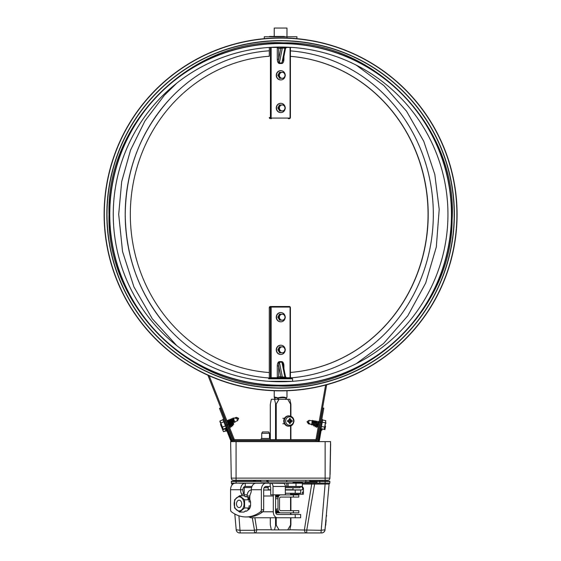 <?xml version="1.0" encoding="UTF-8"?>
<svg xmlns="http://www.w3.org/2000/svg" width="561" height="561" viewBox="0 0 561 561"><rect width="100%" height="100%" fill="white"/><g stroke="black" fill="none" stroke-linecap="round" stroke-linejoin="round"><path stroke-width="0.84" d="M447.951 214.393A167.346 167.346 0 0 1 196.932 359.32A167.346 167.346 0 0 1 196.932 69.466A167.346 167.346 0 0 1 447.951 214.393A167.346 167.346 0 0 1 196.932 359.32A167.346 167.346 0 0 1 196.932 69.466A167.346 167.346 0 0 1 447.951 214.393A167.346 167.346 0 0 1 196.932 359.32A167.346 167.346 0 0 1 196.932 69.466A167.346 167.346 0 0 1 447.951 214.393M451.437 214.393A170.832 170.832 0 0 1 195.186 362.336A170.832 170.832 0 0 1 195.186 66.45A170.832 170.832 0 0 1 451.437 214.393M104.115 214.393A176.491 176.491 0 0 0 368.85 367.238A176.491 176.491 0 0 0 368.85 61.549A176.491 176.491 0 0 0 104.115 214.393A176.491 176.491 0 0 0 368.85 367.238A176.491 176.491 0 0 0 368.85 61.549A176.491 176.491 0 0 0 104.115 214.393M106.835 214.393A173.77 173.77 0 0 0 367.49 364.881A173.77 173.77 0 0 0 367.49 63.905A173.77 173.77 0 0 0 106.835 214.393A173.77 173.77 0 0 0 367.49 364.881A173.77 173.77 0 0 0 367.49 63.905A173.77 173.77 0 0 0 106.835 214.393M207.9 375.218L233.18 439.396A1.956 1.956 0 0 0 235.003 440.637L235.003 439.656L315.163 439.656A0.982 0.982 0 0 0 316.124 438.849L325.611 385.049M209.176 375.786L234.091 439.032A0.982 0.982 0 0 0 235.003 439.656M315.163 439.656L315.163 440.637A1.956 1.956 0 0 0 317.091 439.018L326.656 384.769M275.206 399.453L274.813 398.051C274.119 397.532 275.1 397.532 277.751 398.051L277.912 397.875C274.602 396.851 273.572 396.851 274.834 397.875M286.973 390.772L286.973 397.251L286.376 397.875C284.385 396.851 281.566 396.851 277.912 397.875M277.912 397.98L278.137 398.051C281.44 397.539 284.132 397.539 286.215 398.051L286.376 397.875M278.515 399.453L278.137 398.051M277.751 398.051L277.814 399.453M286.369 397.98L286.033 399.453M285.998 399.453L286.398 398.051M286.215 398.051L285.675 399.453M285.423 376.627L286.44 377.714M283.361 365.94L283.929 365.94C283.803 363.332 283.123 361.894 281.881 361.635A1.087 0.372 90 0 0 281.931 362.182L284.939 377.174L278.677 376.627L278.677 365.94C278.544 363.661 278.775 362.413 279.378 362.182L281.931 362.182L283.074 364.482L285.549 376.838L284.939 377.174A1.087 0.372 -90 0 0 285.261 377.714M277.281 365.94L278.677 365.94L280.816 376.627A1.087 1.024 -90 0 1 279.792 377.714L282.702 377.714A1.087 0.372 -90 0 1 282.379 377.174L279.378 362.182A1.087 0.372 90 0 1 279.322 361.635C278.088 361.894 277.4 363.332 277.281 365.94L277.281 377.714L279.792 377.714M278.677 376.627L277.281 377.714L270.444 377.714L270.444 307.603L271.138 307.603A0.547 0.512 -90 0 1 271.65 307.063L289.553 307.063A0.547 0.512 -90 0 1 290.065 307.603L290.065 377.714M269.014 377.974L269.652 377.714M289.553 307.063L289.371 306.516L270.346 306.516A1.087 1.024 -90 0 0 269.329 307.603L270.444 307.603A1.087 1.024 90 0 1 271.468 306.516L271.65 307.063M290.065 307.603L290.423 307.603L290.388 377.714L291.489 377.714L269.329 377.784L269.329 307.603M269.455 433.267L268.684 431.928L262.499 431.928L261.728 433.267L261.728 438.457L269.455 438.457L269.455 433.267L261.728 433.267M269.967 439.656A0.708 0.708 0 0 0 269.455 438.457M261.216 439.656A0.708 0.708 0 0 1 261.728 438.457M285.205 349.489A4.628 4.348 90 0 0 280.872 345.218L280.605 345.218A4.628 4.348 90 0 0 276.257 349.847A4.628 4.348 90 0 0 280.605 354.475L280.872 354.475A4.628 4.348 90 0 0 285.205 350.204M280.872 345.218A4.628 4.348 90 0 0 276.524 349.847A4.628 4.348 90 0 0 280.872 354.475M281.194 346.852L279.476 346.852L277.849 349.847L279.659 352.841M279.476 352.841L283.74 352.841L285.36 349.847L283.74 346.852L280.486 346.852L278.866 349.847L280.486 352.841L281.194 352.841M278.866 349.847L277.849 349.847M284.637 348.346A2.994 2.812 90 0 0 279.392 349.847A2.994 2.812 90 0 0 284.637 351.34A2.994 2.812 90 0 0 284.637 348.346M285.205 316.832A4.628 4.348 90 0 0 280.872 312.561L280.605 312.561A4.628 4.348 90 0 0 276.257 317.189A4.628 4.348 90 0 0 280.605 321.811L280.872 321.811A4.628 4.348 90 0 0 285.205 317.54M280.872 312.561A4.628 4.348 90 0 0 276.524 317.189A4.628 4.348 90 0 0 280.872 321.811M280.486 314.195L278.866 317.189L280.486 320.177L283.74 320.177L285.36 317.189L283.74 314.195L279.476 314.195L277.849 317.189L279.659 320.177M278.866 317.189L277.849 317.189M280.486 320.177L279.476 320.177M279.771 318.683A2.994 2.812 90 0 0 285.016 317.189A2.994 2.812 90 0 0 279.771 315.689A2.994 2.812 90 0 0 279.771 318.683M286.973 36.619L286.973 28.05L274.238 28.05L274.238 36.43M283.277 59.2L281.931 62.958L279.378 62.958C278.775 62.727 278.544 61.479 278.677 59.2L278.677 48.512L277.281 47.426L277.281 59.2C277.4 61.815 278.088 63.246 279.322 63.505L281.881 63.505C283.123 63.246 283.803 61.815 283.929 59.2L283.929 56.395M278.677 48.512L280.816 48.512A1.087 1.024 90 0 0 279.792 47.426L282.702 47.426A1.087 0.372 90 0 0 282.379 47.966L285.549 48.302L286.615 47.426L285.261 47.426L290.423 47.426L290.423 117.537L290.065 117.537A0.547 0.512 -90 0 1 289.553 118.076L271.65 118.076A0.547 0.512 -90 0 1 271.138 117.537L271.138 47.426M277.281 59.2L278.677 59.2L280.816 48.512L282.379 47.966L279.378 62.958A1.087 0.372 -90 0 0 279.322 63.505M283.361 59.2L283.929 59.2M283.074 60.665L285.549 48.302M288.249 118.623L289.371 118.623A1.087 1.024 90 0 0 290.388 117.537M271.138 117.537L270.444 117.537L270.444 47.426L269.799 47.426L291.489 47.426L290.423 47.426L290.423 117.537L289.371 118.623L289.553 118.076M285.205 107.6A4.628 4.348 90 0 0 280.872 103.329L280.605 103.329A4.628 4.348 90 0 0 276.257 107.957A4.628 4.348 90 0 0 280.605 112.579L280.872 112.579A4.628 4.348 90 0 0 285.205 108.308M280.872 103.329A4.628 4.348 90 0 0 276.524 107.957A4.628 4.348 90 0 0 280.872 112.579M280.486 104.963L278.866 107.957L280.486 110.945L283.74 110.945L285.36 107.957L283.74 104.963L279.476 104.963L277.849 107.957L279.659 110.945M278.866 107.957L277.849 107.957M280.486 110.945L279.476 110.945M279.771 109.451A2.994 2.812 90 0 0 285.016 107.957A2.994 2.812 90 0 0 279.771 106.457A2.994 2.812 90 0 0 279.771 109.451M285.205 74.943A4.628 4.348 90 0 0 280.872 70.672L280.605 70.672A4.628 4.348 90 0 0 276.257 75.293A4.628 4.348 90 0 0 280.605 79.921L280.872 79.921A4.628 4.348 90 0 0 285.205 75.651M280.872 70.672A4.628 4.348 90 0 0 276.524 75.293A4.628 4.348 90 0 0 280.872 79.921M281.194 72.299L279.476 72.299L277.849 75.293L279.659 78.288M279.476 78.288L283.74 78.288L285.36 75.293L283.74 72.299L280.486 72.299L278.866 75.293L280.486 78.288L281.194 78.288M278.866 75.293L277.849 75.293M284.637 73.8A2.994 2.812 90 0 0 279.392 75.293A2.994 2.812 90 0 0 284.637 76.794A2.994 2.812 90 0 0 284.637 73.8M264.273 38.66L264.273 36.76L296.93 36.76L296.93 38.66M292.036 36.76L269.175 36.76M284.441 36.43L269.392 36.43M270.325 517.761L270.325 524.935L271.363 529.9L274.497 529.9L275.816 524.521L279.09 529.9L274.497 529.9M290.879 524.935L289.841 529.9L287.702 529.9L290.864 524.521L290.879 517.761M270.325 439.656L270.325 404.229L271.363 399.271L274.497 399.271L275.816 404.649L279.09 399.271L289.841 399.271L290.879 404.229M287.702 529.9L279.09 529.9M290.879 416.269L290.879 404.649L287.702 399.271M274.497 399.271L279.09 399.271M233.916 440.637A0.982 0.982 0 0 1 233.004 440.013L220.382 407.98L219.47 408.338L232.093 440.371A1.956 1.956 0 0 0 233.916 441.612L316.25 441.612A1.956 1.956 0 0 0 318.178 439.999L323.795 408.149L322.827 407.98L317.217 439.824A0.982 0.982 0 0 1 316.25 440.637L233.916 440.637L233.916 441.612L230.634 441.612L231.272 478.119A2.174 2.174 0 0 0 233.453 480.258A2.174 2.174 0 0 1 231.272 478.119L236.076 478.119L236.076 441.612M289.076 426.185A5.168 4.86 -90 0 1 283.747 421.038A5.168 4.86 -90 0 1 289.076 415.89L289.574 415.946A5.119 4.811 90 0 0 284.301 421.038A5.119 4.811 90 0 0 289.574 426.136L289.076 426.185M293.578 421.038A4.222 3.969 -90 0 1 287.625 424.698A4.222 3.969 -90 0 1 287.625 417.384A4.222 3.969 -90 0 1 293.578 421.038M290.745 421.753A8.604 3.583 44.5 0 1 291.215 422.426A8.604 0.505 -137.9 0 0 290.633 421.872L291.117 421.36A8.688 0.428 6.8 0 0 292.211 421.458L290.591 421.199A1.459 1.367 -90 0 0 290.591 420.883L289.315 419.782M289.097 421.851L289.651 422.279A8.688 2.237 95.6 0 1 289.462 423.541A2.539 2.384 90 0 0 290.247 423.541A8.688 3.661 -96 0 0 290.254 422.279L290.633 421.872M287.87 420.883L287.505 420.624A8.688 0.996 -176.6 0 1 288.789 420.722L287.87 420.883A1.459 1.367 -90 0 0 287.87 421.199L287.505 421.458A8.688 0.996 -3.4 0 0 288.789 421.36L289.181 421.753A8.604 0.778 -49.4 0 1 288.606 422.426A8.604 3.31 143.4 0 0 289.294 421.872L290.254 422.279M287.87 421.199L289.181 421.753M289.181 420.329A8.604 0.778 -130.6 0 0 288.606 419.649A8.604 3.31 36.6 0 1 289.294 420.203L289.097 420.224M290.633 420.203A8.604 0.505 -42.1 0 0 291.215 419.649A8.604 3.583 135.5 0 1 290.745 420.329L290.254 419.803L289.294 420.203L289.651 419.803A8.688 2.237 84.4 0 0 289.462 418.534A2.539 2.384 90 0 1 290.247 418.534L289.378 419.593M290.254 419.803A8.688 3.661 -84 0 0 290.247 418.534M290.591 420.883L292.211 420.624A8.688 0.428 173.2 0 0 291.117 420.722L290.745 420.329M289.378 422.489L290.247 423.541M290.57 420.231L289.714 420.42M289.315 422.293L289.714 421.662L290.577 421.858M288.017 421.171L288.543 421.662L288.017 421.171M289.714 421.662L290.591 421.199M227.212 427.987L226.385 428.309L222.871 419.397L223.699 419.074M233.572 418.408L234.8 422.307L233.131 418.05L236.728 418.394L237.619 420.659A58.66 57.657 -131.5 0 1 236.847 420.967A59.585 58.561 -131.5 0 1 235.781 421.374L235.781 421.374M232.864 418.688L234.175 422.019L233.467 422.3L232.156 418.962L232.948 418.12L234.624 422.377L235.774 421.388M232.156 418.962L233.467 422.3M234.175 422.019L234.624 422.377M231.448 419.242L232.759 422.58L232.051 422.854L230.739 419.523L231.532 418.681L233.383 422.861M230.739 419.523L232.051 422.854M232.759 422.58L233.208 422.931M230.031 419.803L231.342 423.134L230.634 423.415L229.323 420.084L230.115 419.235L231.966 423.422M229.323 420.084L230.634 423.415M231.013 423.267L232.794 425.827L231.791 423.492M228.615 420.364L229.926 423.695L229.218 423.976L227.899 420.638L228.699 419.796L230.55 423.983M227.899 420.638L229.218 423.976M229.926 423.695L230.375 424.053M226.988 421.002L227.275 420.357L229.133 424.537M227.794 424.53L228.951 424.607M227.191 420.918L228.509 424.256M226.378 425.091L227.57 425.154M225.711 421.5L227.086 424.81M225.774 421.479L227.535 425.168M238.621 418.338L236.314 417.335A58.66 57.657 -91.5 0 0 235.536 417.636A59.585 58.561 -91.5 0 0 234.477 418.064M238.088 418.359L236.728 418.394L238.088 418.359L236.314 417.335M235.536 417.636L236.307 417.328M220.01 420.946L223.236 429.137L219.905 421.62L220.01 420.946L223.012 419.761M223.236 429.137L226.237 427.952M220.817 422.994L223.818 421.809M222.429 427.089L225.431 425.904M236.847 420.967L237.619 420.659L238.628 418.352M317.238 421.753L317.989 421.886L317.365 425.413L316.614 425.28L317.042 421.213L316.06 425.687L316.488 421.62L315.352 420.918L314.56 425.42L314.987 421.353L313.851 420.652L313.059 425.154L313.487 421.094L312.351 420.392L311.558 424.894L312.351 420.392M309.91 420.462L309.09 420.315L307.021 421.76L308.466 423.843L307.484 422.04L308.669 422.721L309.09 420.315A58.66 57.657 80 0 1 309.91 420.462L309.903 420.462A59.585 58.561 80 0 1 311.025 420.673L311.025 420.673M321.79 419.509L322.673 419.663L321.004 429.102L320.128 428.948M312.863 424.621L311.748 424.922L312.54 420.42M312.112 424.488L312.736 420.96M314.363 424.887L313.248 425.189L314.041 420.687M313.613 424.754L314.237 421.227M315.864 425.147L314.749 425.455L315.541 420.953M315.114 425.014L315.738 421.486M318.459 425.61L317.561 425.953L316.614 425.28L316.25 425.722L317.042 421.213M317.561 425.953L317.989 421.886M317.75 425.981L318.353 421.444M319.49 422.153L318.543 421.479M318.115 425.547L318.739 422.019M320.99 422.412L320.043 421.746M319.686 425.82L320.303 422.293M309.286 423.99L308.466 423.836A58.66 57.657 120 0 0 309.286 423.99A59.585 58.561 120 0 0 310.408 424.172L307.484 422.04M311.362 424.354L310.422 424.186M324.258 429.277L325.787 420.61L324.693 428.758L324.258 429.277L321.074 428.716M325.787 420.61L322.603 420.049M324.637 427.11L321.46 426.549M325.401 422.777L322.217 422.216M225.41 428.274L226.532 431.128L225.101 428.401L225.978 430.617L223.453 431.64L220.859 425.343M226.104 430.939L223.453 431.64L222.633 429.845L223.446 431.612M225.227 428.716L222.633 429.845L225.298 428.892M220.522 424.495L220.936 424.228M232.331 424.347L232.268 422.994L233.642 424.446L233.678 423.744L232.31 422.16M232.303 425.203L231.623 425.799L231.216 423.576M232.731 424.81L232.64 423.324M231.258 425.967L230.255 424.747L230.795 424.53L231.665 425.806L231.356 423.793M231.756 423.464L232.787 424.81L232.738 423.45M230.725 423.38L231.083 425.035M230.143 423.871L231.686 426.83L231.7 425.575M231.581 425.771L230.88 423.317M232.794 425.827L232.85 424.502M232.745 424.782L232.275 422.994M232.612 422.636L233.642 424.446M230.255 424.747L229.694 423.786M229.351 423.92L229.701 425.441M228.93 424.586L230.431 427.475L228.383 424.305M228.229 426.83L227.065 424.824M227.64 426.402L227.401 425.392M229.021 426.164L228.713 424.873M229.14 424.46L230.41 426.444L230.031 424.354M230.431 427.475L230.438 426.227M230.305 426.388L229.554 423.843M230.459 423.934L230.795 424.53M325.52 426.29L325.008 429.179M322.126 429.228L321.986 430.028L322.182 428.913L324.931 429.614M326.081 423.071L325.724 422.896M316.011 425.554L315.675 426.164L315.584 425.126M315.822 426.023L315.226 426.886L315.065 425.077M313.887 425.168L313.732 424.775M314.237 424.859L314.518 425.315M315.899 425.238L315.647 426.129M315.226 426.886L315.31 425.049M314.448 425.119L315.114 425.841M314.567 425.245L313.915 426.108L313.929 424.81M317.014 425.35L317.098 426.514L317.477 425.729M318.41 425.596L318.396 425.96M318.094 427.699L317.821 425.897M317.238 426.353L316.572 427.412L316.432 425.497M316.039 425.631L315.92 426.311L316.039 425.631M319.356 427.692L319.468 425.988M317.968 427.65L318.087 425.582M317.316 425.406L317.035 426.416M316.572 427.412L316.699 425.294M231.139 441.612A1.087 1.087 0 0 1 231.069 441.472L231.581 441.269A0.547 0.547 0 0 0 232.086 441.612M318.157 441.612A0.547 0.547 0 0 0 318.69 441.163L319.23 441.262A1.087 1.087 0 0 1 319.097 441.612M319.23 441.262L321.432 428.779M320.829 429.067L318.69 441.163M231.581 441.269L226.462 428.281M225.81 428.12L231.069 441.472M290.423 50.883A163.938 154.051 -90 0 1 419.256 282.821A163.938 154.051 -90 0 1 169.976 329.938A163.938 154.051 -90 0 1 125.208 214.393A163.938 154.051 -90 0 1 169.976 98.848A163.938 154.051 -90 0 1 269.329 50.792M290.423 56.352A158.497 148.938 -90 0 1 428.05 214.393A158.497 148.938 -90 0 1 290.423 372.434A158.497 148.938 -90 0 0 428.204 214.393A158.497 148.938 -90 0 0 290.423 56.345M269.329 372.539A158.497 148.938 -90 0 1 130.327 214.393A158.497 148.938 -90 0 1 269.329 56.247M318.704 441.072L317.603 441.072L318.704 441.072M268.193 486.464L268.249 489.732L270.711 489.732M285.339 489.732L292.961 489.732L292.996 487.719M316.25 440.637L316.25 441.612L330.569 441.612L329.931 478.119A2.174 2.174 0 0 1 327.757 480.258L236.076 480.258L236.076 481.24L260.851 481.24M266.791 481.24L268.102 481.24M309.798 481.24L325.128 481.24L325.128 480.258L314.77 480.258L325.128 480.258L325.128 478.119L236.076 478.119L236.076 480.258L233.453 480.258M236.076 481.24L231.328 481.24M327.757 480.258L325.128 480.258M329.882 481.24L325.128 481.24M255.507 480.258L255.669 480.805L254.736 480.805L254.736 480.258L250.136 480.258M245.977 480.258L249.035 480.258M255.669 480.258L260.851 480.258C252.808 480.258 252.808 480.258 260.851 480.258L260.472 480.258M257.008 480.258L256.061 480.258M258.642 480.258L260.29 480.258M253.523 480.258L252.212 480.258M253.179 480.805L254.736 480.805L253.179 480.805M260.851 480.805L260.465 480.805L260.851 480.805M257.106 481.352L256.061 481.352L257.106 481.352M321.972 480.258L319.791 480.258L319.791 483.098M246.44 480.258L246.854 480.258M238.145 480.258L246.118 480.258M323.059 480.258L312.175 480.258L323.059 480.258M315.436 480.258L321.972 480.258L315.436 480.258M253.179 480.258L246.517 480.258M267.064 480.258L267.976 480.258M257.787 480.258L260.83 480.258M309.798 480.258L309.798 481.787L260.851 481.787L260.851 480.258L260.052 480.258M318.704 480.258L322.519 480.258L318.704 480.258M326.32 514.991L329.076 484.073L325.001 529.773L320.99 530.292L289.876 529.773M326.376 514.991L326.607 516.057L326.25 515.804L326.2 516.33M326.257 516.309L326.2 516.919M326.165 517.389L326.109 518.006M326.067 518.476L326.011 519.093M325.969 519.563L326.229 520.391L325.864 520.138L325.815 520.678M325.878 520.643L326.13 521.478L325.766 521.218L325.717 521.758M325.78 521.73L326.039 522.557L325.668 522.305L325.618 522.845M325.689 522.817L325.632 523.427M325.569 523.385L325.52 523.932L325.934 523.736L325.541 524.514M325.478 524.472L325.429 525.019L325.843 524.823L325.443 525.601M325.401 526.071L325.352 526.681M325.31 527.151L325.001 529.766A3.485 3.485 0 0 1 321.53 532.95L239.673 532.95L254.47 532.95L254.47 530.292L240.213 530.292L236.202 529.773A3.485 3.485 0 0 0 239.673 532.95L240.143 532.95M325.001 529.773A3.485 3.485 0 0 1 321.53 532.95L321.607 532.95A3.485 3.485 0 0 0 325.078 529.773M326.151 516.884L326.102 517.417M326.053 517.971L326.004 518.504M325.955 519.051L325.913 519.591M325.38 525.552L325.331 526.099M325.282 526.639L325.233 527.186M293.073 483.098L329.833 483.098L329.076 484.073L325.114 484.073L320.99 532.95L254.659 532.95A3.485 2.146 -90 0 0 256.798 529.759L254.47 530.292L252.296 517.761M302.372 484.073L325.114 484.073L325.114 481.464L329.833 481.464L329.833 483.098M314.763 483.098L306.734 530.292L306.734 532.95M302.267 532.95L299.329 532.95M280.605 532.95C266.117 532.95 295.093 532.95 280.605 532.95C272.997 532.95 288.207 532.95 280.605 532.95M325.114 481.464L317.07 481.464L316.783 483.098M268.102 481.464L266.791 481.464M260.851 481.464L236.097 481.464L236.097 483.098L268.13 483.098M305.387 483.098L305.156 481.787M271.328 529.773L256.798 529.759L254.883 517.761M236.097 481.464L231.37 481.464L231.37 483.098L232.191 484.76M234.8 513.981L236.202 529.773M238.923 515.79L240.213 532.95M232.135 484.073L232.885 484.073M231.37 483.098L236.097 483.203M285.339 490.005L300.647 490.005L300.647 493.273L285.339 493.273M249.196 516.926A5.989 4.236 -90 0 0 251.349 517.761L295.226 517.761L295.226 514.5L277.527 514.5A2.721 1.921 90 0 1 275.598 511.779L275.598 495.994A2.721 1.921 90 0 1 275.781 494.851M273.368 494.851A5.989 4.236 90 0 0 273.291 495.994L273.291 511.779A5.989 4.236 -90 0 0 277.527 517.761M295.226 514.5L300.647 514.5L300.647 517.761L292.744 517.761M247.12 496.927L247.12 495.994L249.841 495.994M251.349 490.005A5.989 4.236 90 0 0 247.12 495.994M269.441 517.761L269.056 517.761M295.226 493.273L295.226 490.005L292.744 490.005M269.441 490.005L269.056 490.005M287.919 517.761L272.709 517.761M263.67 490.005L270.711 490.005M239.582 495.714L244.582 499.802L244.582 507.971L239.582 512.053L234.575 507.971L234.575 499.802L239.582 495.714L244.042 495.714L245.325 496.766L246.868 496.766L249.294 498.75L247.752 498.75L249.042 499.802L249.042 501.906L250.585 501.906A7.349 5.196 90 0 0 249.294 498.75M239.112 510.91A7.027 4.972 90 0 1 234.807 500.37A7.027 4.972 90 0 1 243.418 500.37A7.027 4.972 90 0 1 239.112 510.91M244.582 499.802L249.042 499.802M245.045 496.534L245.578 496.534A7.349 5.196 90 0 1 246.868 496.766M244.582 507.971L249.042 507.971L249.042 505.868L250.585 505.868L250.585 501.906M237.815 500.7A3.675 2.595 -90 0 0 236.602 504.837A3.675 2.595 -90 0 0 239.112 507.558A3.675 2.595 -90 0 0 241.714 503.883A3.675 2.595 -90 0 0 239.112 500.209A3.675 2.595 -90 0 0 237.815 500.7M239.582 512.053L244.042 512.053L245.325 511.001L246.868 511.001A7.349 5.196 90 0 1 245.578 511.232L245.045 511.232M250.585 505.868A7.349 5.196 90 0 1 249.294 509.023L246.868 511.001M249.294 509.023L247.752 509.023L249.042 507.971M249.813 497.656A6.529 4.621 -90 0 0 248.425 497.355A6.529 4.621 -90 0 0 247.822 497.411M249.813 499.627L249.813 496.618A4.355 3.078 90 0 1 250.374 494.115A7.623 5.386 90 0 0 251.349 489.732A6.529 4.621 90 0 1 255.97 483.203L270.023 483.203L270.213 486.464L265.977 486.464A3.268 2.307 90 0 0 263.67 489.732L263.67 509.837A2.174 1.543 90 0 1 262.857 511.751A43.548 30.792 -90 0 1 248.271 516.947L245.963 516.947A43.548 30.792 90 0 1 231.377 511.751A2.174 1.543 -90 0 1 230.571 509.837L230.571 489.732L240.578 489.732A6.529 4.621 -90 0 1 245.192 483.203L265.206 483.203M244.393 496.001A4.355 3.078 -90 0 0 243.867 494.115A7.623 5.386 90 0 1 242.885 489.774L242.885 489.732A3.268 2.307 90 0 1 245.192 486.464L251.973 486.464M288.102 483.203L288.102 486.464L302.372 486.464L302.372 483.203L283.025 483.203A3.268 2.307 90 0 1 285.339 486.464L286.79 486.464L286.79 483.203M288.102 486.464L286.79 486.464M283.845 483.407L270.023 483.203L283.025 483.203M243.495 483.203L245.227 483.203L245.227 486.464M244.806 483.203L244.308 483.203M239.238 483.203L245.192 483.203M264.554 483.203L266.636 483.203L264.554 483.203M270.711 483.203A3.268 2.307 90 0 1 273.018 486.464L285.339 486.464L285.339 494.851L270.711 494.851L270.711 487.558A1.087 0.771 -90 0 0 270.213 486.534L270.213 483.203M273.018 486.464L273.018 494.851M244.806 486.513L244.806 486.534A1.087 0.771 -90 0 0 244.308 487.558L244.161 494.851M244.308 494.851L247.198 494.851M244.308 487.558L251.616 487.558M265.977 483.203A6.529 4.621 90 0 0 261.356 489.732L261.356 509.837A2.174 1.543 90 0 1 260.549 511.751A43.548 30.792 90 0 1 245.963 516.947M235.185 483.203A6.529 4.621 90 0 0 230.571 489.732M243.867 494.115L241.553 494.115A4.355 3.078 90 0 1 242.05 495.714M241.553 494.115A7.623 5.386 90 0 1 240.578 489.732L242.885 489.774M278.249 510.685L275.598 510.685L278.249 510.685M291.531 512.866L298.803 512.866L298.803 510.685L280.682 510.685A1.634 1.157 90 0 1 279.525 509.051L279.525 498.715A1.634 1.157 -90 0 1 280.682 497.081L298.803 497.081L298.803 494.9L291.531 494.9M275.598 497.081L278.249 497.081M275.598 509.051L277.983 509.051L277.983 498.715A3.808 2.693 -90 0 1 280.682 494.9L293.382 494.9L293.382 497.081M293.382 510.685L293.382 512.866L280.682 512.866A3.808 2.693 -90 0 1 277.983 509.051M280.535 512.859L281.229 512.866M279.364 512.375L279.364 512.866L280.212 512.81M280.212 494.963L279.364 494.9L279.364 495.391M278.2 510.685L278.2 512.866L279.055 512.866L279.055 512.095M279.055 495.672L279.055 494.9L278.2 494.9L278.2 497.081M277.043 510.685L277.043 512.866L277.891 512.866L277.891 510.685M277.891 497.081L277.891 494.9L277.043 494.9L277.043 497.081M275.879 510.685L275.879 512.866L276.734 512.866L276.734 510.685M276.734 497.081L276.734 494.9L275.879 494.9L275.879 497.081M286.734 481.787L286.734 480.258M311.755 481.787L309.798 481.787L311.755 481.787M267.66 481.787L263.866 481.787L268.109 481.787L266.791 481.787L266.791 480.258M260.851 481.787L265.044 481.787M286.79 481.787L268.088 481.787M295.072 482.222L293.087 482.222L295.072 482.222M302.246 482.222L293.087 482.222L302.246 482.222M264.161 487.719L268.214 487.719M268.193 486.632L265.255 486.632M303.466 492.074L303.361 494.248L290.914 494.248L302.267 494.248L302.372 492.074L303.466 492.074L303.466 488.806A2.174 2.174 0 0 0 301.285 486.632L300.584 486.632A2.174 2.104 -90 0 1 302.688 488.806L302.379 489.893L290.914 489.893M285.339 486.632L300.17 486.632L300.17 487.719L285.339 487.719M330.106 474.438L330.597 446.142L330.106 474.438M330.639 443.961L330.597 446.142L330.639 443.961M302.372 481.787L302.372 483.098M305.212 482.109L316.958 482.109M104.318 214.393A176.287 176.287 0 0 0 368.745 367.062A176.287 176.287 0 0 0 368.745 61.724A176.287 176.287 0 0 0 104.318 214.393M107.032 214.393A173.573 173.573 0 0 0 367.392 364.713A173.573 173.573 0 0 0 367.392 64.073A173.573 173.573 0 0 0 107.032 214.393M109.556 214.393A171.049 171.049 0 0 0 366.13 362.525A171.049 171.049 0 0 0 366.13 66.261A171.049 171.049 0 0 0 109.556 214.393M233.18 439.396L234.091 439.032M317.091 439.018L316.124 438.849M281.881 361.635L279.322 361.635M283.929 368.745L283.929 365.94M271.138 377.714L271.138 307.603M290.388 307.603A1.087 1.024 90 0 0 289.371 306.516L290.423 307.603L290.423 377.714M268.628 378.801L292.576 378.801L291.489 377.714M292.576 378.801L292.576 381.312L268.628 381.305M281.881 63.505A1.087 0.372 -90 0 1 281.931 62.958L284.939 47.966A1.087 0.372 90 0 1 285.261 47.426M290.065 47.426L290.065 117.537M269.294 56.254L269.329 47.426M269.294 117.537L270.346 118.623A1.087 1.024 -90 0 1 269.329 117.537L270.444 117.537A1.087 1.024 90 0 0 271.468 118.623L271.65 118.076M276.236 524.935L276.236 517.761M276.236 513.799L276.236 512.866M276.236 510.685L276.236 509.051M276.236 439.656L276.236 404.229M275.535 404.229L275.535 439.656M275.535 517.761L275.535 524.935M290.556 404.229L290.556 416.15M290.556 425.925L290.556 439.656M290.556 493.273L290.556 494.9M290.556 497.081L290.556 510.685M290.556 512.866L290.556 514.5M290.556 517.761L290.556 524.935M290.879 514.5L290.879 512.866M290.879 510.685L290.879 497.081M290.879 494.9L290.879 493.273M290.879 439.656L290.879 425.806M232.093 440.371L233.004 440.013M287.505 420.624A2.539 2.384 90 0 0 287.505 421.458M292.211 421.458A2.539 2.384 90 0 0 292.211 420.624M291.979 420.652A2.321 2.181 -90 0 1 291.979 421.43M289.497 418.744A2.321 2.181 -90 0 1 290.191 418.751M287.674 421.43A2.321 2.181 -90 0 1 287.674 420.652M290.191 423.331A2.321 2.181 -90 0 1 289.497 423.338M291.117 421.36L290.374 421.171M291.117 420.722L290.374 420.911M221.686 426.129L221.237 426.304M221.616 425.953L221.265 426.087L220.592 424.361M225.508 428.239L226.63 431.086L226.812 430.666M325.71 423.008L326.074 423.127M321.86 428.856L321.607 430.294L321.986 430.028M321.607 430.294L321.755 428.835M325.128 441.612L325.128 478.119L329.931 478.119M311.103 483.098L311.692 484.073L304.406 529.759A3.485 2.146 -90 0 0 306.551 532.95M262.829 511.779L273.291 511.779M263.67 495.994L273.291 495.994M295.998 486.464L295.998 483.203M261.356 509.837L263.67 509.837M251.349 489.732L261.356 489.732M260.549 511.751L262.857 511.751M275.598 498.715L277.983 498.715M305.864 480.258L305.864 481.787M302.688 488.806L303.466 488.806M109.009 214.393C106.246 304.483 188.258 387.686 277.905 385.961C367.462 390.505 452.04 309.917 452.11 219.786C457.958 127.866 374.853 40.897 283.298 42.825C191.855 38.022 106.057 122.34 109.009 214.393M275.178 399.453L274.238 397.251L274.238 390.772M286.973 397.251L286.657 397.784M269.294 372.539L269.294 307.603L270.346 306.516M286.973 37.447L286.973 37.867M290.914 404.53L290.914 416.283M290.914 425.799L290.914 439.656M290.914 493.273L290.914 494.9M290.914 497.081L290.914 510.685M290.914 512.866L290.914 514.5M290.914 517.761L290.914 524.64M270.29 404.516L270.29 439.656M270.29 517.761L270.29 524.654M284.476 418.317L282.835 418.317M284.476 423.758L282.835 423.758M289.574 426.136C291.937 426.009 293.417 424.305 294.006 421.038C293.796 418.176 292.316 416.479 289.574 415.946M288.915 421.374L288.158 421.171M288.915 420.708L288.158 420.904M313.487 421.094L313.851 420.652L313.487 421.094M314.987 421.353L315.352 420.918M316.488 421.62L316.853 421.185M311.986 420.827L311.046 420.659M220.922 424.2L220.515 424.481M232.184 423.239L232.121 422.223M231.686 426.83L231.013 425.967M228.025 427.377L228.39 427.237M229.302 426.872L229.814 426.676M230.41 426.437L231.153 426.143M226.49 427.791L226.602 428.976M321.495 430.28L321.236 429.901M313.746 424.852L313.915 426.108M317.863 426.655L317.098 426.514M316.467 426.409L315.675 426.171M319.237 426.718L319.363 427.903M169.976 98.848C140.762 131.064 125.839 169.576 125.222 214.393C125.839 259.21 140.762 297.73 169.976 329.938M176.792 83.133L164.429 95.223L144.99 120.888L130.566 150.046L121.688 181.61L118.694 214.393L122.55 251.545L133.939 286.909L152.311 318.788L176.785 345.646M356.193 363.696L383.605 343.472L407.812 315.766L425.673 283.074L436.311 247.008L439.207 209.344L434.81 174.457L423.758 141.274L406.529 111.204L383.843 85.538L356.193 65.09M293.073 483.203L293.094 481.787M268.13 483.203L268.081 480.258M249.813 497.355L248.425 497.355"/></g></svg>
